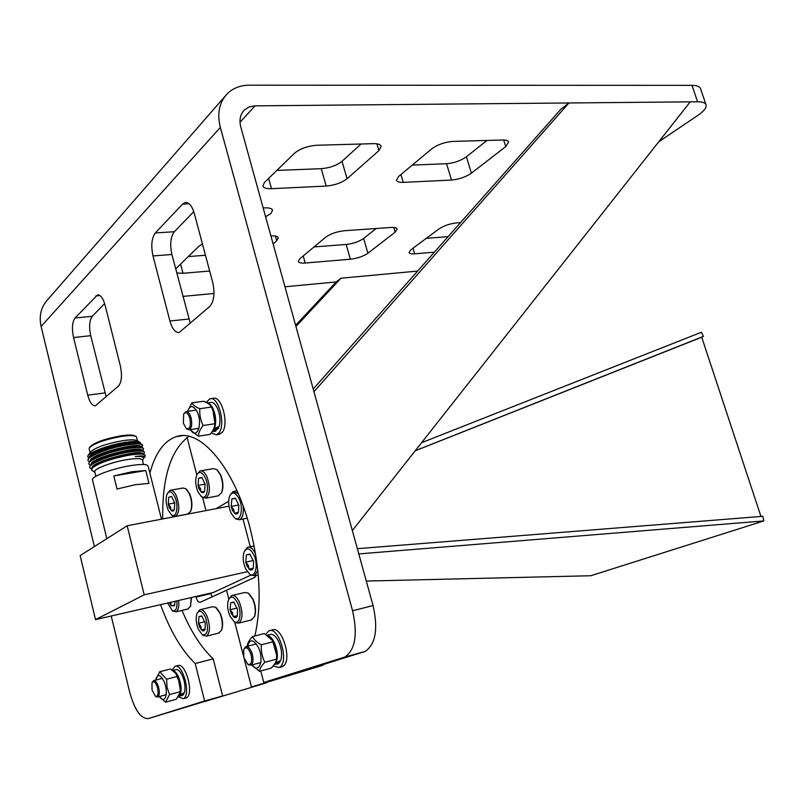 <?xml version="1.0" encoding="UTF-8"?>
<svg xmlns="http://www.w3.org/2000/svg" width="804" height="804" viewBox="0 0 804 804"><rect width="100%" height="100%" fill="white"/><g stroke="black" fill="none" stroke-linecap="round" stroke-linejoin="round"><path stroke-width="1.21" d="M263.169 207.945C268.687 207.532 271.822 208.276 272.576 210.186L270.998 213.432L265.611 216.768M254.888 635.964C261.813 604.869 260.235 569.061 250.155 528.519C234.567 467.637 200.055 427.889 176.297 436.642C164.117 440.843 155.313 452.994 149.876 473.094M162.72 518.932C162.147 477.104 170.88 449.587 188.93 436.361M148.248 718.605L222.628 695.962L213.201 658.858L195.201 663.541L204.618 700.977L148.248 718.605C140.871 718.866 134.67 710.012 129.645 692.053L111.223 616.005M160.559 604.638C169.875 630.467 181.423 650.104 195.201 663.541M213.201 658.858C201.211 647.582 190.819 631.431 182.026 610.397M700.535 88.711L700.445 88.44C699.58 86.43 696.756 85.405 691.983 85.365L249.3 85.184C240.396 85.264 233.059 88.098 227.291 93.716C219.241 102.299 216.929 113.525 220.356 127.404L352.574 610.769C357.81 634.356 355.278 649.773 344.966 656.999L263.772 682.485L260.767 670.948M205.472 255.26L188.297 256.577M361.076 144.006L342.032 161.302C336.655 165.503 329.72 167.956 321.238 168.679L276.827 170.428M376.182 228.507L363.659 238.456C359.046 241.652 353.217 243.652 346.152 244.466L314.042 246.928M486.963 140.449L466.41 156.78C460.762 160.75 454.139 163.061 446.552 163.725L412.271 165.081M448.109 236.647L426.321 238.326M658.767 141.765L697.782 115.434C704.093 111.083 706.837 107.505 705.992 104.691L700.445 88.44M182.89 296.405L213.995 293.47M284.958 286.777L336.152 281.943L295.611 325.308M224.889 96.46L47.918 299.379C41.084 306.736 38.813 315.761 41.104 326.454L94.41 546.549M263.772 682.485L282.767 677.209L365.187 651.411C375.659 644.185 378.282 628.899 373.066 605.553L240.798 127.022C239.029 119.917 240.265 114.198 244.496 109.877L249.24 106.912L255.069 105.857L697.581 101.786C702.344 101.786 705.148 102.751 705.992 104.691M270.888 235.873C275.239 235.672 277.692 236.336 278.254 237.843L276.737 240.738L273.119 243.934M175.664 268.868L198.769 246.386L202.437 243.893M209.673 271.038L183.01 273.28L176.739 272.978M264.496 182.428L294.425 153.313C300.063 148.67 307.57 145.986 316.937 145.253L373.599 143.655C377.981 143.584 380.513 144.449 381.186 146.227L378.935 150.629L347.067 178.729C341.65 182.84 334.695 185.292 326.213 186.066L271.491 188.689C266.466 188.86 263.591 187.975 262.858 186.025L264.496 182.428M395.156 232.155L367.92 253.23C363.287 256.365 357.438 258.355 350.373 259.22L305.178 263.019C301.098 263.31 298.797 262.787 298.274 261.451L299.791 258.798L325.731 237.19C330.544 233.733 336.786 231.582 344.444 230.728L390.935 227.472C394.583 227.261 396.653 227.773 397.136 229.009L395.156 232.155L393.779 227.462M398.673 176.408L431.627 148.951C437.617 144.589 444.763 142.077 453.054 141.403L502.681 140.007C506.088 139.946 508.068 140.599 508.61 141.956L505.736 146.599L471.425 173.141C465.737 177.041 459.094 179.342 451.506 180.056L403.236 182.377C399.317 182.518 397.055 181.835 396.462 180.327L398.673 176.408M434.381 252.165L414.653 253.823C411.326 254.064 409.447 253.652 409.005 252.567L410.955 249.712L438.924 228.989C443.969 225.683 449.959 223.643 456.883 222.859L460.541 222.597M417.628 271.089L341.027 278.194L336.152 281.943M295.932 326.484L341.027 278.194M106.168 396.784L90.721 335.69C88.882 326.806 89.405 320.334 92.289 316.273L104.631 303.56M190.307 323.389L171.895 254.496C169.744 244.436 170.559 236.848 174.327 231.723L193.784 211.673M87.747 395.176C89.767 402.502 92.329 406.04 95.435 405.789L118.439 386.081C121.665 382.141 122.298 375.378 120.319 365.77L105.073 305.158C103.103 298.153 100.59 294.736 97.535 294.907L75.023 317.992C72.199 322.062 71.717 328.585 73.556 337.539L87.747 395.176L104.932 392.895M155.303 232.959C151.614 238.115 150.85 245.773 153.001 255.923L169.905 321.007C172.227 328.977 175.342 332.796 179.232 332.464L209.774 306.414C214.065 301.379 215.04 293.359 212.698 282.375L194.317 213.482C192.086 205.975 189.081 202.317 185.302 202.497L182.598 204.065L155.303 232.959L174.327 231.723M222.628 695.962L204.618 700.977M313.218 389.035L561.061 109.042L568.951 102.972L690.224 101.857L352.343 530.56L313.962 391.699L568.951 102.972M210.628 593.101L212.065 596.88M266.647 682.747L203.794 701.832L266.647 682.747M195.885 596.498L196.025 597.03C197.141 600.789 198.558 602.548 200.246 602.286L254.828 577.332L256.255 575.332M202.648 497.606L205.995 510.6L202.628 497.596M196.789 474.963L187.131 437.537L196.799 474.943M251.471 686.968L244.225 658.878M243.481 656.004L234.768 622.226L243.451 655.823M228.818 599.131L226.527 590.267L228.828 599.111M324.163 664.305L322.042 665.521L251.491 686.968L322.042 665.521M228.688 501.314L215.964 508.681M250.285 546.77L242.999 519.012M244.285 659.059L251.491 686.968M306.847 669.652L306.173 669.913M244.004 648.999L245.743 646.687C248.386 646.165 250.597 648.768 252.386 654.496C253.572 660.054 253.079 663.632 250.898 665.209L247.793 664.285M251.129 654.858C252.355 662.024 251.24 665.159 247.773 664.265L243.803 657.461L243.712 649.652C246.114 646.084 248.587 647.823 251.129 654.858M281.058 666.978L283.219 666.124C292.726 660.205 281.651 624.678 272.074 630.095L270.134 630.587M265.752 634.376L268.827 630.919C278.365 625.512 289.44 661.089 279.953 667.019L279.149 667.501L273.099 665.983M274.747 664.375L278.063 663.843L279.993 661.993L274.586 664.034M276.998 664.134L278.063 663.843M267.441 635.431C269.913 635.934 272.194 638.275 274.285 642.456C277.752 650.727 278.244 657.632 275.742 663.149L275.471 662.566M275.742 663.149L280.777 660.315C282.345 654.637 281.601 648.315 278.556 641.341C275.702 635.874 272.787 633.612 269.802 634.577L267.179 635.25M279.541 661.059L279.993 661.993M247.511 646.225C249.783 638.748 253.381 639.09 258.285 647.25C264.556 659.662 258.978 674.968 252.014 664.908M251.883 664.948L259.451 671.3C259.672 668.757 261.461 665.762 264.828 662.305C262.114 656.888 260.958 651.039 261.35 644.778C256.858 642.416 253.933 639.672 252.577 636.557C249.29 640.004 247.552 643.049 247.361 645.672M273.842 643.2L276.616 654.979M252.577 636.557L264.295 633.562L272.486 640.507L276.606 654.908L276.596 659.149C276.305 661.742 274.486 664.737 271.149 668.124L259.451 671.3M261.35 644.778L273.129 641.723M264.828 662.305L276.596 659.149M183.945 413.618L185.845 411.598C187.995 411.336 189.754 413.477 191.101 418.02C192.337 424.251 191.684 428.17 189.131 429.778L186.458 428.713M189.905 418.412C191.081 426.231 189.865 429.597 186.247 428.522L183.382 423.205L183.644 414.13C185.845 411.246 187.935 412.673 189.905 418.412M152.187 682.455L153.494 680.697C155.514 680.375 157.262 682.717 158.72 687.742C159.735 692.646 159.403 695.741 157.725 697.008L155.735 696.465M157.644 688.053C158.689 694.003 157.976 696.746 155.484 696.284L152.036 690.053L151.996 682.827C153.845 680.425 155.725 682.164 157.644 688.053M187.654 411.336C189.955 405.045 193.04 405.045 196.92 411.346C203.241 423.286 196.829 440.833 190.427 429.577M190.568 430.17L198.447 436.2C198.447 432.924 200.015 429.366 203.151 425.527C200.487 420.17 199.392 414.573 199.834 408.723C195.623 406.995 192.97 405.055 191.885 402.894L187.553 411.326M212.889 410.02L214.909 423.497M191.885 402.894L203.573 401.226C207.744 402.915 210.417 404.844 211.583 407.015L214.296 414.623L214.889 423.798C214.789 427.105 213.201 430.622 210.115 434.361L198.447 436.2M199.834 408.723L211.583 407.015M203.151 425.527L214.889 423.718M155.664 680.124C157.293 673.651 160.066 674.064 164.006 681.37C168.78 691.782 165.413 704.817 160.006 697.249L159.483 696.535M159.815 697.008L165.574 702.214L169.574 694.586L167.001 687.209L166.609 679.229L159.705 671.752L155.705 679.852M176.498 674.476L178.217 677.601L180.438 690.726M159.705 671.752L170.408 668.968L175.744 673.32L179.915 683.722L180.307 692.053L176.267 699.279L165.574 702.214M166.609 679.229L177.362 676.385M169.574 694.586L180.317 691.661M213.231 429.768L212.196 431.527M214.789 431.356L218.618 428.11L213.492 430.291M207.191 402.955C209.221 403.146 211.1 404.894 212.829 408.191C216.035 415.608 216.547 422.472 214.367 428.763L214.005 428.04M214.367 428.763L219.301 426.18C220.638 419.989 219.904 413.779 217.09 407.568C214.99 403.648 212.769 401.95 210.417 402.462L207.151 402.935M218.015 426.904L218.618 428.11M179.262 696.053L182.397 695.52L183.905 693.952L179.091 695.661M181.714 695.701L182.397 695.52M172.86 670.556C174.86 670.908 176.759 673.048 178.548 676.978C181.362 684.294 181.845 690.304 180.006 695.018L179.744 694.395M180.006 695.018L184.478 692.515C185.593 687.631 184.92 682.114 182.448 675.943C180.166 671.099 177.885 669.018 175.604 669.712L172.739 670.466M183.523 693.088L183.905 693.952M218.517 434.461L221.894 432.693C229.542 425.025 221.723 394.854 213.06 398.402L210.849 398.714M206.196 402.422L209.814 398.864C218.447 395.317 226.266 425.527 218.638 433.205L216.346 434.803L211.161 433.014M185.402 698.163L186.93 697.5C194.156 692.686 185.091 661.481 177.764 665.722L175.624 666.275M172.197 670.084L174.78 666.486C182.086 662.255 191.151 693.51 183.955 698.324L183.282 698.746L178.307 696.847M415.206 450.803L701.721 337.208L760.956 516.459M366.292 581.061L590.769 575.744L763.8 520.932L762.865 516.309L357.348 548.68M358.795 553.916L763.8 520.932M421.587 442.702L701.42 332.243L703.379 336.404L701.721 337.208M415.256 450.732L703.379 336.404M94.832 472.079C92.189 469.476 111.364 462.039 127.293 459.576C112.118 461.948 93.606 468.893 94.751 471.727L94.771 471.847M143.524 464.491L142.408 460.069C141.645 458.33 136.6 458.169 127.273 459.586C137.132 458.089 142.197 458.34 142.469 460.31M143.303 459.195L143.735 458.009C143.383 456.712 140.529 456.22 135.183 456.541C141.816 455.607 144.951 455.818 144.599 457.154L144.449 457.416M144.77 456.893L145.243 455.597L144.489 454.752C142.027 453.707 136.429 453.938 127.695 455.436C110.108 459.004 98.239 463.255 92.098 468.199L91.877 470.491L92.792 471.003M91.525 469.104L89.736 467.606C88.279 463.898 109.656 455.436 127.102 452.391C137.826 450.572 143.604 450.582 144.439 452.431L143.142 454.35M89.666 467.335L90.4 465.355C96.882 460.119 109.083 455.647 126.992 451.959C135.695 450.441 141.233 450.2 143.594 451.215L144.418 452.33M90.319 465.446L88.872 464.059C87.405 460.3 108.761 451.818 126.208 448.813C136.931 447.004 142.72 447.044 143.554 448.913L142.308 450.823M88.802 463.777L89.566 461.747C96.078 456.481 108.259 452.019 126.097 448.371C134.75 446.883 140.278 446.642 142.68 447.667L143.534 448.813M89.385 461.878L87.998 460.501C86.53 456.712 107.867 448.2 125.313 445.225C136.037 443.446 141.826 443.506 142.67 445.406L141.474 447.295M87.937 460.23L88.731 458.139C95.274 452.853 107.434 448.401 125.203 444.793C133.806 443.326 139.323 443.104 141.755 444.13L142.67 445.406M142.579 445.145L141.001 447.155M139.393 441.989L137.414 440.873C135.575 439.567 130.64 439.507 122.58 440.682C105.465 443.898 94.681 447.758 90.249 452.25L88.078 455.577M140.398 443.718L140.197 442.441C138.348 441.094 133.012 441.125 124.188 442.522C108.651 445.004 89.164 452.2 87.696 456.159L88.571 458.32M137.615 440.984L136.288 436.652C134.429 435.346 129.504 435.265 121.494 436.421C104.46 439.587 93.716 443.446 89.274 447.969L89.154 448.873M135.484 436.2L135.213 436.049C133.424 434.783 128.67 434.703 120.962 435.818C104.57 438.863 94.239 442.572 89.947 446.934L89.596 447.476M113.816 475.948L117.042 489.013L135.263 484.711L149.001 483.395L145.765 470.531L132.017 471.707L113.816 475.948L145.765 470.531M92.5 479.877L92.46 479.747C91.133 476.531 112.811 468.451 130.509 465.647C141.373 463.958 147.243 464.109 148.107 466.079L152.79 484.661M144.217 594.829L95.515 619.623L80.149 555.594L127.153 525.776L144.217 594.829L247.28 571.704M127.153 525.776L228.999 506.178M95.515 619.623L213.392 592.468L250.878 575.131M135.183 456.541C140.509 456.069 143.323 456.401 143.625 457.556L143.735 458.009M92.038 468.28L92.028 468.25C89.515 461.848 143.303 448.15 142.74 454.039L142.8 454.29M91.153 464.622C89.033 458.089 142.408 444.592 141.856 450.521L141.916 450.753M90.279 461.044C88.309 454.411 141.514 441.014 140.971 447.004L141.022 447.215M89.415 457.476C87.576 450.742 140.62 437.436 140.087 443.496L140.127 443.677M139.635 443.607L139.564 443.587C134.961 440.19 95.485 449.928 90.44 456.652L90.279 456.783M140.589 447.155L140.479 447.135C135.987 443.738 96.239 453.577 91.274 460.25L91.103 460.401M141.534 450.702L141.403 450.672C137.022 447.285 96.993 457.225 92.118 463.848L91.927 464.019M142.368 454.23L142.318 454.22C138.137 450.903 98.761 460.571 93.184 467.214M249.15 593.814L253.099 599.281C255.652 605.533 256.185 611.13 254.697 616.055L254.325 616.909M250.959 620.085L254.396 616.738C255.953 611.553 255.391 605.663 252.707 599.07L248.285 593.121L244.788 592.498L232.456 595.382M229.904 615.995L234.054 621.603C239.562 625.703 242.245 612.678 237.743 603.241C234.135 596.467 231.049 595.342 228.487 599.854C226.999 604.507 227.472 609.884 229.904 615.995M228.899 598.98L231.592 595.583C234.316 594.809 236.929 597.02 239.441 602.226C243.059 612.477 242.798 619.442 238.647 623.13L235.321 622.618L234.205 621.723M231.291 613.733L234.657 617.653L236.265 617.382L237.27 615.904L237.542 609.603L233.713 602.025L230.708 602.709L230.085 609.713L231.291 613.733M233.713 602.025L234.296 602.497L230.708 602.709L230.085 609.713L232.587 612.96L233.17 616.668L236.909 616.648L237.22 616.045M237.19 608.015L230.085 609.713M237.361 615.653L233.17 616.668M186.458 489.274L189.684 493.857C192.206 500.329 192.588 506.017 190.839 510.912L190.468 511.605M187.553 514.078L190.488 511.555C192.337 506.399 191.925 500.41 189.272 493.596L185.754 488.681L182.87 488.018L170.749 490.199M168.207 510.198L171.513 514.831C176.488 518.841 178.99 505.706 174.84 496.922C171.986 491.355 169.433 490.329 167.192 493.837C165.483 498.45 165.815 503.907 168.207 510.198M167.544 493.204L170.086 490.319C172.307 489.807 174.418 491.686 176.428 495.947C179.825 506.068 179.503 512.882 175.463 516.409L171.885 515.143M169.383 507.837L172.086 511.113L173.302 511.032L174.327 509.816L174.749 503.063L171.564 496.41L168.739 497.304L168.287 504.128L169.383 507.837M171.564 496.41L168.739 497.304L168.287 504.128L170.599 507.093L171.041 510.419L174.277 509.907M174.719 502.932L168.287 504.128M174.337 509.796L171.041 510.419M217.371 470.139L220.547 474.621C223.2 481.174 223.612 487.053 221.803 492.259L221.401 493.033M218.045 495.877L221.462 492.912C223.371 487.425 222.929 481.234 220.145 474.34L216.628 469.486L213.261 468.642L200.849 470.802M197.925 491.807L201.251 496.42C206.739 501.023 209.794 487.003 205.231 477.697C202.095 471.837 199.302 470.893 196.839 474.862C195.05 479.767 195.412 485.425 197.925 491.807M197.261 474.089L200.075 470.933C202.487 470.37 204.759 472.29 206.899 476.682C210.527 487.264 210.125 494.43 205.663 498.189L201.543 496.681M199.221 489.304L202.136 492.661L203.462 492.55L204.648 491.123L205.09 484.149L201.824 477.365L198.588 478.269L198.055 485.445L199.221 489.304M201.824 477.365L198.588 478.269L198.055 485.445L200.487 488.53L201.01 491.978L204.528 491.355M202.156 477.646L198.588 478.269M205.09 484.179L198.055 485.445M204.548 491.324L201.01 491.978M216.397 607.854L220.316 613.341C222.758 619.542 223.241 624.979 221.783 629.653L221.432 630.396M218.497 633.15L221.462 630.326C222.999 625.411 222.487 619.683 219.914 613.15L215.593 607.231L212.608 606.739L200.558 609.593M198.317 629.241L202.357 634.778C207.924 635.17 208.95 629.311 205.432 617.211C202.176 610.819 199.372 609.613 197.02 613.573C195.573 617.974 196.005 623.19 198.317 629.241M197.372 612.859L199.804 609.774C202.296 609.08 204.708 611.231 207.05 616.246C210.427 626.075 210.226 632.708 206.457 636.155L202.618 634.989M199.583 627.1L202.417 630.788L203.945 630.808L205.02 629.431L205.291 623.271L201.603 615.894L198.98 616.578L198.457 623.251L199.583 627.1M202.236 616.397L198.98 616.578L198.457 623.251L200.819 626.366L201.322 629.934L204.96 629.572M204.94 621.683L198.457 623.251M205.181 628.989L201.322 629.934M231.009 513.002L234.577 517.856C240.507 522.821 243.934 508.389 239.049 498.601C235.522 492.239 232.426 491.324 229.753 495.867C228.014 500.922 228.436 506.641 231.009 513.002M243.19 506.118C243.873 513.505 242.627 518.037 239.461 519.726L235.793 518.932L234.748 518.007M232.436 510.45L235.582 514.007L237.28 513.766L238.446 512.188L238.848 505.274L235.371 498.168L231.843 499.013L231.2 506.419L232.436 510.45M235.652 498.41L231.843 499.013L231.2 506.419L233.763 509.646L234.366 513.253L238.336 512.439M230.235 494.932L233.26 491.455L238.195 493.485M238.788 504.952L231.2 506.419M238.316 512.48L234.366 513.253M245.552 568.669L249.501 573.996C255.451 578.709 258.697 564.75 253.843 554.911C250.084 548.107 246.838 547.122 244.135 551.926C242.537 556.86 243.019 562.448 245.552 568.669M257.823 570.549L254.486 575.734L250.758 575.051L249.602 574.076M247.019 566.227L250.235 570.006L251.984 569.885L253.3 568.126L253.612 561.534L249.863 554.067L246.436 554.8L245.763 562.127L247.019 566.227M250.315 554.438L246.436 554.8L245.763 562.127L248.356 565.423L248.989 569.172L252.918 568.91L253.22 568.317M244.607 550.951L247.562 547.353C250.366 546.589 253.039 548.74 255.561 553.805M253.381 560.458L245.763 562.127M253.26 568.217L248.989 569.172M191.523 597.503L190.458 606.618L191.221 597.573M187.794 609.03L190.799 605.935M167.634 603.01L172.197 610.487C175.764 611.804 177.332 608.598 176.9 600.879M178.629 600.477C179.222 606.678 178.327 610.457 175.945 611.824L172.558 610.769M169.393 602.608L171.242 605.844L174.408 605.774L175.101 601.291M170.8 602.437L171.242 605.844L174.408 605.774M174.729 605.03L171.242 605.844M41.104 326.454L220.356 127.404M697.581 101.786L691.983 85.365M352.574 610.769L373.066 605.553M275.45 236.085L276.737 240.738M180.588 264.074L183.01 273.28M268.626 178.408L271.491 188.689M321.238 168.679L326.213 186.066M342.032 161.302L347.067 178.729M376.925 143.815L378.935 150.629M367.92 253.23L363.659 238.456M303.198 255.963L305.178 263.019M346.152 244.466L350.373 259.22M400.915 174.538L403.236 182.377M446.552 163.725L451.506 180.056M466.41 156.78L471.425 173.141M503.676 139.996L505.736 146.599M412.995 248.195L414.653 253.823M240.014 122.238L255.069 105.857M343.579 657.541L363.78 651.954M73.556 337.539L90.721 335.69M99.987 295.55L95.857 295.922M92.289 316.273L75.023 317.992M182.598 204.065L189.051 203.724M171.895 254.496L153.001 255.923M188.819 319.027L169.905 321.007M196.025 597.03L210.769 593.633M182.508 435.667L176.297 436.642M243.2 111.304L244.496 109.877M344.966 656.999L365.187 651.411M98.118 294.857L97.535 294.907M186.126 202.457L185.302 202.497M308.314 669.25L322.716 665.26M250.898 665.209L260.828 662.546M247.773 664.265L248.637 664.938M246.386 646.516L256.325 643.944M282.405 666.616L279.149 667.501M276.586 654.044L276.606 654.908M189.131 429.778L198.98 428.261M186.247 428.522L187.041 429.246M186.357 411.527L196.216 410.08M157.725 697.008L166.217 694.706M155.484 696.284L156.318 696.877M153.906 680.586L162.398 678.355M190.327 429.597L190.699 430.411M215.02 422.231L214.889 423.798M160.006 697.249L160.589 698.113M180.498 690.103L180.307 692.053M212.025 431.788L215.643 431.215M219.592 434.291L216.346 434.803M186.257 697.922L183.282 698.746M95.867 476.29L94.751 471.727M142.509 460.461L143.625 458.692M144.599 457.154L145.122 456.34M90.058 452.551L89.123 448.753M152.81 484.762L161.483 519.173M92.46 479.747L106.842 538.66M91.555 469.044L91.033 468.913M143.102 454.34L144.057 453.486M142.258 450.813L143.152 450.009M141.414 447.285L142.248 446.542M94.862 472.189L91.877 470.491M254.697 616.055L254.396 616.738M234.054 621.603L235.321 622.618M238.647 623.13L251.853 619.864M190.839 510.912L190.488 511.555M171.513 514.831L172.709 515.836M175.463 516.409L188.236 513.947M221.803 492.259L221.462 492.912M201.251 496.42L202.457 497.475M205.663 498.189L218.839 495.726M221.783 629.653L221.462 630.326M202.357 634.778L203.613 635.753M206.457 636.155L219.261 632.959M202.176 616.336L201.603 615.894M234.577 517.856L235.793 518.932M239.461 519.726L247.21 518.178M234.155 491.294L236.999 490.762M249.501 573.996L250.758 575.051M254.486 575.734L258.235 574.89M248.506 547.152L254.144 545.946M172.197 610.487L173.433 611.442M175.945 611.824L188.468 608.879"/></g></svg>
